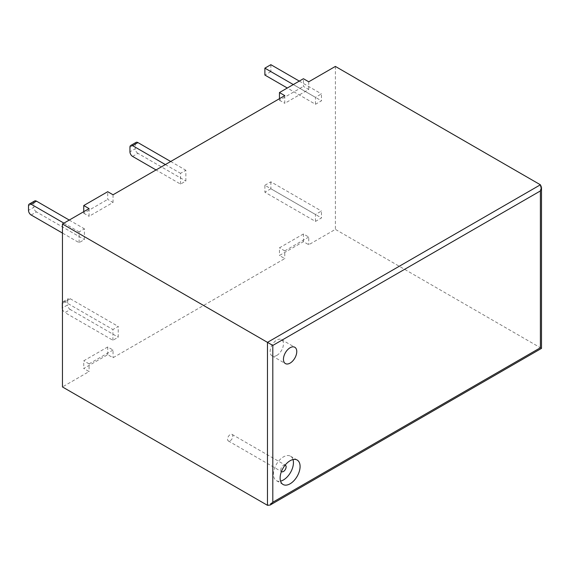 <?xml version="1.0" encoding="UTF-8"?>
<svg xmlns="http://www.w3.org/2000/svg" width="570" height="570" viewBox="0 0 570 570"><rect width="100%" height="100%" fill="white"/><g stroke="black" fill="none" stroke-linecap="round" stroke-linejoin="round"><path stroke-width="0.43" stroke-dasharray="2.85 2.14" d="M285.178 465.077A3.769 2.173 120 0 0 283.447 465.341A3.769 2.173 120 0 0 281.031 468.526A3.769 2.173 120 0 0 281.423 471.582M230.195 440.745A3.769 2.173 120 0 0 232.66 437.425A3.769 2.173 120 0 0 232.083 434.411A3.769 2.173 120 0 0 230.195 434.597A3.769 2.173 120 0 0 227.736 437.917A3.769 2.173 120 0 0 228.314 440.931A3.769 2.173 120 0 0 230.195 440.745M293.009 459.555A14.122 8.151 120 0 0 290.508 456.185A14.122 8.151 120 0 0 283.447 456.891A14.122 8.151 120 0 0 274.227 469.331A14.122 8.151 120 0 0 276.393 480.645A14.122 8.151 120 0 0 280.554 481.123M276.792 355.423A9.412 5.436 120 0 0 282.941 347.13A9.412 5.436 120 0 0 281.502 339.585A9.412 5.436 120 0 0 276.792 340.055A9.412 5.436 120 0 0 270.643 348.348A9.412 5.436 120 0 0 272.089 355.894A9.412 5.436 120 0 0 276.792 355.423M79.088 242.663L79.088 231.905L84.417 228.834L84.417 239.592L79.088 242.663L62.451 233.059M315.466 104.274L315.466 97.356L321.459 93.893L321.459 100.812L315.466 104.274L287.309 88.015M284.779 95.625L284.779 103.312L308.748 89.476L303.418 86.405L303.418 78.717M308.748 81.788L308.748 89.476M335.374 66.419L335.374 229.368L308.748 244.744L303.418 241.666L279.457 255.503L284.779 258.581L113.038 357.732L107.716 354.661L83.747 368.491L89.077 371.569L62.451 386.945M303.418 241.666L303.418 233.985L308.748 237.056L308.748 244.744M308.748 237.056L284.779 250.893L284.779 258.581M107.716 354.661L107.716 346.973L113.038 350.044L113.038 357.732M113.038 350.044L89.077 363.881L89.077 371.569M89.077 208.613L89.077 216.301L113.038 202.464L107.716 199.393L107.716 191.705M113.038 194.783L113.038 202.464M315.466 221.417L315.466 214.498L321.459 211.035L321.459 217.954L315.466 221.417L264.879 192.204L264.879 185.286L315.466 214.498M112.91 340.283L112.91 329.524L118.232 326.446L118.232 337.212L112.91 340.283L64.98 312.617L70.302 309.538L118.232 337.212M180.54 184.096L180.54 173.337L185.863 170.259L185.863 181.025L180.54 184.096L156.045 169.953M279.457 98.703L279.457 100.235L303.418 86.405M279.457 100.235L284.779 103.312M83.747 211.691L83.747 213.23L107.716 199.393M83.747 213.23L89.077 216.301M540.396 184.787L540.396 347.743C541.835 348.569 541.835 348.569 540.396 347.743L335.374 229.368M303.418 233.985L279.457 247.815L279.457 255.503M284.779 250.893L279.457 247.815M107.716 346.973L83.747 360.81L83.747 368.491M89.077 363.881L83.747 360.81M264.879 185.286L270.871 181.83L321.459 211.035M270.871 181.83L270.871 188.748L321.459 217.954M270.871 188.748L264.879 192.204M293.301 84.56L315.466 97.356M299.293 81.097L321.459 93.893M270.871 64.688L270.871 71.606L321.459 100.812M270.871 71.606L264.879 75.062M62.315 303.39L67.638 300.319A3.769 2.173 60 0 1 68.421 298.594A3.769 2.173 60 0 1 70.302 298.78L64.98 301.851L112.91 329.524M64.98 301.851A3.769 2.173 -120 0 0 63.099 301.665A3.769 2.173 -120 0 0 62.451 302.506M62.451 309.04A3.769 2.173 -120 0 0 64.98 312.617M70.302 298.78L118.232 326.446M67.638 300.319L67.638 304.929L62.315 308M70.302 309.538A3.769 2.173 60 0 1 67.638 304.929M63.911 223.141L79.088 231.905M69.241 220.07L84.417 228.834M28.5 205.77L33.822 202.699L33.822 207.309L28.5 210.387M33.822 202.699A3.769 2.173 60 0 1 34.606 200.975M31.165 214.997L36.487 211.919L84.417 239.592M36.487 211.919A3.769 2.173 60 0 1 33.822 207.309M165.364 164.573L180.54 173.337M170.686 161.495L185.863 170.259M129.946 147.202L135.275 144.125L135.275 148.742L129.946 151.812M135.275 144.125A3.769 2.173 60 0 1 136.052 142.4M132.611 156.422L137.933 153.351L185.863 181.025M137.933 153.351A3.769 2.173 60 0 1 135.275 148.742M540.396 347.743L267.472 505.312M232.083 434.411L285.335 465.156M290.508 456.185L297.169 460.033M281.502 339.585L294.811 347.272M63.099 301.665L68.421 298.594M272.089 355.894L285.399 363.582M276.393 480.645L283.048 484.486M228.314 440.931L281.566 471.675"/><path stroke-width="0.85" d="M281.423 471.582A3.769 2.173 120 0 0 281.566 471.675A3.769 2.173 120 0 0 283.447 471.49A3.769 2.173 120 0 0 285.912 468.177A3.769 2.173 120 0 0 285.335 465.156A3.769 2.173 120 0 0 285.178 465.077M290.109 483.788A14.122 8.151 120 0 0 299.328 471.347A14.122 8.151 120 0 0 297.169 460.033A14.122 8.151 120 0 0 290.109 460.731A14.122 8.151 120 0 0 280.882 473.171A14.122 8.151 120 0 0 283.048 484.486A14.122 8.151 120 0 0 290.109 483.788M280.554 481.123A14.122 8.151 120 0 0 283.447 479.947A14.122 8.151 120 0 0 293.009 459.555M290.109 363.111A9.412 5.436 120 0 0 296.257 354.818A9.412 5.436 120 0 0 294.811 347.272A9.412 5.436 120 0 0 290.109 347.736A9.412 5.436 120 0 0 283.96 356.036A9.412 5.436 120 0 0 285.399 363.582A9.412 5.436 120 0 0 290.109 363.111M279.457 92.554L284.779 95.625L113.038 194.783L107.716 191.705L83.747 205.542L89.077 208.613L62.451 223.989L62.451 386.945L267.472 505.312L270.137 505.049L272.802 502.234L540.396 347.743C541.835 348.569 541.835 348.569 540.396 347.743L540.396 190.936L541.5 187.224L540.396 184.787L335.374 66.419L308.748 81.788L303.418 78.717L279.457 92.554L279.457 98.703M83.747 205.542L83.747 211.691M62.451 223.989L272.802 345.434L272.802 502.234M287.309 88.015L264.879 75.062L264.879 68.151L293.301 84.56M264.879 68.151L270.871 64.688L299.293 81.097M62.451 302.506A3.769 2.173 -120 0 0 62.315 303.39L62.315 308A3.769 2.173 -120 0 0 62.451 309.04M31.165 204.231A3.769 2.173 -120 0 0 29.277 204.046L34.606 200.975A3.769 2.173 60 0 1 36.487 201.16L31.165 204.231L63.911 223.141M29.277 204.046A3.769 2.173 -120 0 0 28.5 205.77L28.5 210.387A3.769 2.173 -120 0 0 31.165 214.997L62.451 233.059M36.487 201.16L69.241 220.07M132.611 145.663A3.769 2.173 -120 0 0 130.73 145.478L136.052 142.4A3.769 2.173 60 0 1 137.933 142.593L132.611 145.663L165.364 164.573M130.73 145.478A3.769 2.173 -120 0 0 129.946 147.202L129.946 151.812A3.769 2.173 -120 0 0 132.611 156.422L156.045 169.953M137.933 142.593L170.686 161.495M267.472 505.312L267.472 342.356L540.396 184.787M540.396 190.936L272.802 345.434M541.5 187.224L541.5 348.377L270.137 505.049"/></g></svg>
